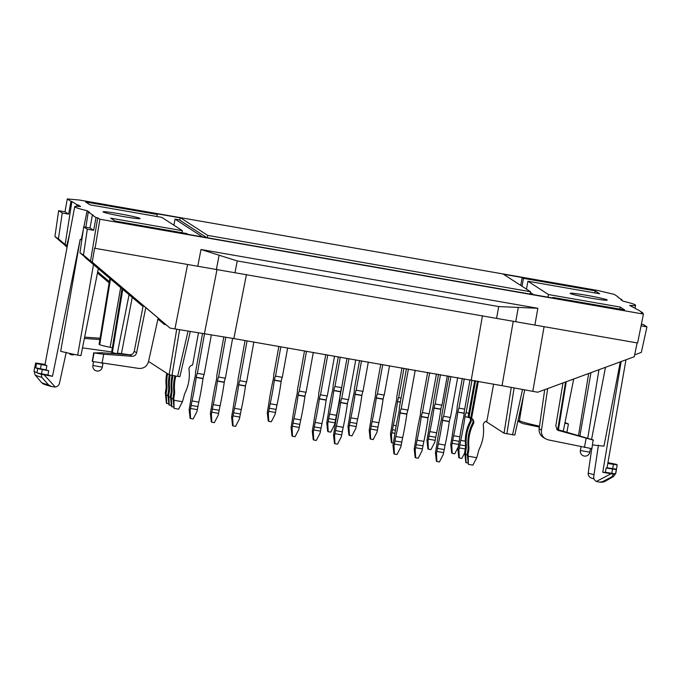 <?xml version="1.0" encoding="UTF-8"?>
<svg xmlns="http://www.w3.org/2000/svg" width="681" height="681" viewBox="0 0 681 681"><rect width="100%" height="100%" fill="white"/><g stroke="black" fill="none" stroke-linecap="round" stroke-linejoin="round"><path stroke-width="1.02" d="M602.642 481.62A49.16 2.656 -169.7 0 0 604.975 481.39L613.496 476.547A56.693 3.064 -169.7 0 1 611.793 476.811L602.642 481.62L599.782 482.174L596.386 481.441L611.078 473.746L613.581 474.112A58.234 3.15 10.3 0 0 615.488 473.874L605.375 472.291A48.683 2.63 -169.7 0 1 602.762 472.299L621.149 361.56M48.649 384.961A49.16 2.656 10.3 0 1 41.337 382.347L35.063 374.814A56.693 3.064 10.3 0 0 41.745 377.342L48.649 384.961L51.713 386.587L55.212 387.012L44.171 374.831L41.362 374.269A58.234 3.15 -169.7 0 1 37.046 372.95L47.908 375.018A48.683 2.63 10.3 0 0 52.497 376.287L80.196 239.389L60.703 351.302A45.823 2.477 10.3 0 0 77.694 355.116L80.954 355.593L98.328 268.68M591.738 448.736L588.188 473.176C588.103 475.295 589.005 476.862 590.895 477.883L592.998 478.59M607.946 462.646L616.314 464.331A58.243 3.15 -169.7 0 1 617.19 464.902L607.775 463.489L607.026 467.762A48.657 2.63 -169.7 0 1 606.124 468.009L605.375 472.291M617.182 464.936L616.424 469.192L607.026 467.762M616.424 469.183A58.243 3.15 -169.7 0 1 616.501 469.396A58.243 3.15 -169.7 0 1 616.296 469.592L606.124 468.009M615.488 473.874L615.573 473.584A58.243 3.15 10.3 0 0 615.777 473.38L613.496 476.547M611.793 476.811L613.581 474.112M41.745 377.342L41.371 374.269M45.031 364.429L35.625 362.999A58.243 3.15 10.3 0 0 36.51 363.586L35.735 367.851A58.243 3.15 10.3 0 0 37.727 368.642L48.717 370.753L47.908 375.018M37.046 372.95L36.995 372.626A58.243 3.15 -169.7 0 1 34.05 371.051L34.774 367.059A58.243 3.15 10.3 0 0 34.859 367.28L35.633 363.016L34.85 367.272M35.735 367.851L46.087 369.885A48.657 2.63 10.3 0 0 48.717 370.753M36.51 363.586L46.887 365.62L46.087 369.885M523.57 395.329L519.458 420.441A45.985 2.486 10.3 0 0 539.497 426.195M596.386 481.441C594.504 480.42 593.611 478.862 593.704 476.743L598.437 445.136M620.314 361.866L603.979 446.098A45.823 2.477 -169.7 0 1 592.606 444.88M112.365 347.744A40.945 2.213 -169.7 0 0 110.152 347.293A15.561 0.843 -169.7 0 1 99.724 344.697L99.111 344.263M129.833 354.775A45.985 2.486 -169.7 0 1 121.456 353.626L132.225 297.384M117.396 353.158A10.521 0.57 -169.7 0 1 121.456 353.626M129.075 294.72L117.277 353.737L111.718 352.46A15.561 0.843 -169.7 0 1 111.616 352.332L122.027 288.744M55.212 387.012C57.34 386.697 58.736 385.531 59.409 383.514L66.244 352.273M565 422.578L568.431 423.948L564.872 423.233M547.677 388.579L541.455 430.196C541.08 433.771 542.34 436.589 545.251 438.658L548.12 439.841L591.9 448.685L593.151 439.917L556.641 429.277M145.768 307.735L136.609 352.775C135.945 355.082 134.412 356.248 132.02 356.274L103.708 354.239L94.038 352.962L101.392 352.741L129.688 354.767C132.08 354.741 133.604 353.567 134.251 351.251L143.214 305.573M158.128 318.206L148.509 361.628C147.002 366.404 143.768 368.668 138.796 368.421L92.463 361.483L93.706 352.707M625.975 359.789L607.81 463.403A48.632 2.63 -169.7 0 1 607.775 463.489M611.087 473.746L602.762 472.299M44.171 374.831L52.497 376.287M85.866 227.258L88.258 212.063L89.517 212.285L87.125 210.735A47.627 2.579 -169.7 0 1 74.706 206.684L45.014 364.514A48.632 2.63 10.3 0 0 46.887 365.62M80.196 239.389A47.815 2.588 10.3 0 0 81.294 239.652L81.814 239.984M515.764 321.611L518.267 307.42L537.854 308.28L200.989 249.501L197.788 266.254L95.068 248.327L99.903 219.239L643.443 314.077L637.603 342.994L197.788 266.254M216.405 269.378L219.112 255.222L200.989 249.501M219.112 255.222L237.235 260.942L235.013 272.511M518.267 307.42L498.688 306.561L237.235 260.942M518.028 420.424L520.199 422.45L523.076 423.633L539.369 427.072M520.199 422.45L517.909 420.969M593.483 440.164L557.679 430.222L555.79 425.914L562.983 382.952M544.706 389.668L539.139 428.698C538.782 432.282 540.067 435.116 542.978 437.193L545.251 438.658M84.384 338.44L99.86 339.555M100.073 338.227L84.64 337.129M111.675 351.924L82.495 347.88M139.954 218.414A18.821 1.021 -169.7 0 1 140.09 218.567A18.821 1.021 -169.7 0 1 121.388 216.2A18.821 1.021 -169.7 0 1 103.052 211.834A18.821 1.021 -169.7 0 1 104.465 211.706A18.821 1.021 -169.7 0 1 124.104 214.634A18.821 1.021 -169.7 0 1 139.954 218.414M605.784 300.202A18.821 1.021 10.3 0 0 607.197 300.074A18.821 1.021 10.3 0 0 588.861 295.707A18.821 1.021 10.3 0 0 570.167 293.341A18.821 1.021 10.3 0 0 570.295 293.494A18.821 1.021 10.3 0 0 586.154 297.274A18.821 1.021 10.3 0 0 605.784 300.202M643.443 314.077L641.255 312.664L642.958 312.962L639.289 310.587L629.661 305.403A47.627 2.579 10.3 0 0 635.543 305.224A47.627 2.579 10.3 0 0 623.124 301.172L620.731 299.623L621.991 299.844L621.889 300.372M87.125 210.735L83.865 226.909M83.252 229.94L81.294 239.652M74.706 206.684A47.627 2.579 -169.7 0 1 80.588 206.505L78.196 204.955L77.923 206.343M642.958 312.962L642.821 313.677M641.068 325.833L646.95 326.863L643.341 324.522L641.4 324.19M617.829 297.146L621.991 299.844M67.3 198.946L64.993 211.774L58.651 210.667L62.26 213.008L68.611 214.115L70.96 201.321L67.3 198.946L79.549 200.052L597.612 290.446L614.236 294.379L617.905 296.754M64.993 211.774L68.611 214.115M76.698 206.317L76.936 204.743L78.196 204.955M95.068 248.327L94.608 248.029L92.25 262.151L90.53 261.036L97.715 217.826L96.012 217.528L93.655 230.323L90.045 227.982L92.344 215.153L93.288 215.324L88.258 212.063M96.012 217.528L92.344 215.153M93.655 230.323L87.313 229.216L83.695 226.875L90.045 227.982M180.21 217.852L156 213.63L157.277 214.455L85.576 201.942L90.054 204.845L161.755 217.35L182.329 230.663L110.628 218.15L115.106 221.053L186.807 233.566L188.075 234.383L554.249 298.278L552.981 297.452L624.681 309.966L620.195 307.063L548.494 294.558L527.928 281.244L599.629 293.758L595.151 290.855L523.451 278.342L522.174 277.525L503.48 274.264M70.96 201.321L71.905 201.482L65.138 244.539L66.849 245.645L69.802 232.74M76.936 204.743L71.905 201.482M97.715 217.826L99.903 219.239M522.174 277.525L520.735 285.424M548.494 294.558L548.018 297.188M619.829 309.114L620.195 307.063M552.87 298.04L552.981 297.452M637.101 342.909L634.292 356.725L537.752 392.222L532.814 391.362L544.076 326.676M634.675 354.844L641.332 352.392L646.95 326.863M514.768 435.082L504.042 433.21L485.749 421.377M523.451 278.342L522.012 286.25M594.777 292.907L595.151 290.855M526.49 289.144L527.928 281.244M61.299 241.985L67.087 247.203M61.281 242.113L54.923 236.579L58.421 238.844L62.26 213.008M58.651 210.667L54.923 236.579M58.421 238.844L65.138 244.539M109.309 281.857L97.664 271.991M97.511 272.758L109.173 282.649M157.277 214.455L156.902 216.507M188.041 331.145L177.639 376.406L179.878 376.644M177.639 376.406L169.143 374.771L148.552 361.449M90.53 261.036L83.474 255.06L79.966 252.787L85.023 257.069M87.313 229.216L83.474 255.06M143.061 306.339L101.06 270.757L105.546 273.66L170.012 328.063L92.25 262.151M182.329 230.663L181.955 232.715M79.966 252.787L83.695 226.875M513.27 321.151L502.042 385.684L233.847 338.576L246.437 274.503M502.042 385.684L532.814 391.362M109.147 282.845L97.468 272.953M109.335 281.662L97.698 271.796M67.308 246.028L66.849 245.645M157.958 318.963L164.47 324.471L157.915 319.142M143.027 306.527L84.98 257.375M165.798 324.709L164.47 324.471M170.012 328.063L174.94 328.923L187.598 264.475M217.018 269.48L204.394 333.75L174.94 328.923M204.394 333.75L233.847 338.576M502.978 273.932L530.473 291.723L207.739 235.413L180.244 217.622L502.978 273.932M206.769 237.643L179.784 220.184L180.244 217.622M207.739 235.413L207.313 237.746M530.473 291.723L530.048 294.056M530.329 292.49L533.742 294.703M202.521 236.903L175.026 219.112L179.827 219.954M173.919 225.224L175.026 219.112M370.66 439.117L370.149 438.785L369.221 430.29L370.234 430.945L370.66 439.117L373.205 439.56L377.027 432.129L377.998 427.183L371.205 426A17.391 2.239 99.9 0 1 372.098 421.53L378.891 422.714A41.252 5.303 -80.1 0 0 383.08 399.228L376.287 398.044A41.252 5.303 99.9 0 1 372.098 421.53M383.114 399.04L376.321 397.857A4.52 0.579 99.9 0 1 377.419 393.907L384.22 395.099A4.52 0.579 -80.1 0 0 383.114 399.04L383.08 399.228M378.891 422.714A17.391 2.239 -80.1 0 0 377.998 427.183M371.205 426L370.643 429.073L377.436 430.256M370.643 429.073L370.234 430.945M380.773 364.207L375.589 392.724A4.52 0.579 99.9 0 1 375.18 397.117L375.146 397.304A41.252 5.303 99.9 0 0 370.813 420.696A17.391 2.239 99.9 0 1 370.064 425.259L369.221 430.29M377.419 393.907L382.756 364.556M384.22 395.099L389.549 365.74M190.586 418.526L190.076 418.202L189.148 409.698L190.169 410.354L190.586 418.526L193.14 418.968L196.962 411.537L197.933 406.591L191.131 405.408A17.391 2.239 99.9 0 1 192.025 400.939L198.818 402.122A41.252 5.303 -80.1 0 0 203.006 378.636L196.213 377.453A41.252 5.303 99.9 0 1 192.025 400.939M203.04 378.449L196.247 377.265A4.52 0.579 99.9 0 1 197.354 373.316L204.147 374.507A4.52 0.579 -80.1 0 0 203.04 378.449L203.006 378.636M198.818 402.122A17.391 2.239 -80.1 0 0 197.933 406.591M191.131 405.408L190.578 408.481L197.371 409.664M190.578 408.481L190.169 410.354M202.546 333.469L195.524 372.132A4.52 0.579 99.9 0 1 195.106 376.525L195.072 376.712A41.252 5.303 99.9 0 0 190.74 400.105A17.391 2.239 99.9 0 1 189.99 404.667L189.148 409.698M197.354 373.316L204.538 333.767M204.147 374.507L211.357 334.831M233.055 425.94L232.544 425.608L231.617 417.104L232.63 417.759L233.055 425.94L235.6 426.383L239.423 418.951L240.393 414.005L233.6 412.814A17.391 2.239 99.9 0 1 234.494 408.345L241.287 409.536A41.252 5.303 -80.1 0 0 245.475 386.042L238.682 384.859A41.252 5.303 99.9 0 1 234.494 408.345M245.509 385.855L238.716 384.671A4.52 0.579 99.9 0 1 239.814 380.73L246.616 381.913A4.52 0.579 -80.1 0 0 245.509 385.855L245.475 386.042M241.287 409.536A17.391 2.239 -80.1 0 0 240.393 414.005M233.6 412.814L233.038 415.887L239.831 417.078M233.038 415.887L232.63 417.759M245.075 340.534L237.984 379.538A4.52 0.579 99.9 0 1 237.575 383.931L237.541 384.118A41.252 5.303 99.9 0 0 233.208 407.519A17.391 2.239 99.9 0 1 232.459 412.082L231.617 417.104M239.814 380.73L247.058 340.883M246.616 381.913L253.851 342.066M313.737 440.011L313.226 439.688L312.298 431.184L313.311 431.839L313.737 440.011L316.282 440.462L320.113 433.022L321.074 428.077L314.281 426.893A17.391 2.239 99.9 0 1 315.175 422.424L321.968 423.608A41.252 5.303 -80.1 0 0 326.156 400.122L319.363 398.938A41.252 5.303 99.9 0 1 315.175 422.424M326.19 399.934L319.398 398.751A4.52 0.579 99.9 0 1 320.504 394.81L327.297 395.993A4.52 0.579 -80.1 0 0 326.19 399.934L326.156 400.122M321.968 423.608A17.391 2.239 -80.1 0 0 321.074 428.077M314.281 426.893L313.72 429.966L320.521 431.15M313.72 429.966L313.311 431.839M325.756 354.614L318.665 393.618A4.52 0.579 99.9 0 1 318.257 398.01L318.223 398.198A41.252 5.303 99.9 0 0 313.89 421.59A17.391 2.239 99.9 0 1 313.141 426.153L312.298 431.184M320.504 394.81L327.74 354.954M327.297 395.993L334.533 356.146M394.418 454.091L393.907 453.759L392.98 445.263L394.001 445.919L394.418 454.091L396.963 454.533L400.794 447.102L401.756 442.156L394.963 440.973A17.391 2.239 99.9 0 1 395.857 436.504L402.65 437.687A41.252 5.303 -80.1 0 0 406.838 414.201L400.045 413.018A41.252 5.303 99.9 0 1 395.857 436.504M406.872 414.014L400.079 412.831A4.52 0.579 99.9 0 1 401.186 408.881L407.979 410.073A4.52 0.579 -80.1 0 0 406.872 414.014L406.838 414.201M402.65 437.687A17.391 2.239 -80.1 0 0 401.756 442.156M394.963 440.973L394.41 444.046L401.203 445.229M394.41 444.046L394.001 445.919M406.438 368.685L399.347 407.698A4.52 0.579 99.9 0 1 398.938 412.09L398.904 412.277A41.252 5.303 99.9 0 0 394.571 435.67A17.391 2.239 99.9 0 1 393.822 440.232L392.98 445.263M401.186 408.881L408.421 369.034M407.979 410.073L415.223 370.217M436.879 461.505L436.376 461.173L435.44 452.669L436.461 453.325L436.879 461.505L439.432 461.948L443.254 454.516L444.225 449.571L437.432 448.379A17.391 2.239 99.9 0 1 438.326 443.91L445.119 445.102A41.252 5.303 -80.1 0 0 449.307 421.607L442.505 420.424A41.252 5.303 99.9 0 1 438.326 443.91M449.341 421.42L442.539 420.237A4.52 0.579 99.9 0 1 443.646 416.295L450.439 417.479A4.52 0.579 -80.1 0 0 449.341 421.42L449.307 421.607M445.119 445.102A17.391 2.239 -80.1 0 0 444.225 449.571M437.432 448.379L436.87 451.452L443.663 452.644M436.87 451.452L436.461 453.325M448.907 376.099L441.816 415.104A4.52 0.579 99.9 0 1 441.407 419.496L441.365 419.683A41.252 5.303 99.9 0 0 437.04 443.084A17.391 2.239 99.9 0 1 436.291 447.647L435.44 452.669M443.646 416.295L450.89 376.448M450.439 417.479L457.683 377.632M474.708 380.602L468.247 416.159L469.064 416.687A4.52 4.478 -57.1 0 1 471.192 421.36L470.35 421.02A41.252 40.851 122.9 0 0 465.481 444.352L466.298 444.88A17.391 17.221 -57.1 0 1 466.076 449.503L465.523 452.576L464.706 452.048L465.795 462.552L468.23 463.123M466.102 462.748L465.685 454.576L467.345 454.865M470.384 420.832A4.52 4.478 122.9 0 0 468.588 416.372M470.35 421.02L471.192 421.36M466.298 444.88A41.252 40.851 -57.1 0 1 471.158 421.548M464.706 452.048L465.268 448.975A17.391 17.221 122.9 0 0 465.481 444.352M465.523 452.576L465.685 454.576M469.064 416.687L475.593 380.764M172.123 375.435A41.252 40.851 122.9 0 0 171.195 388.383L172.012 388.911A17.391 17.221 -57.1 0 1 171.791 393.533L171.237 396.606L170.42 396.078L171.51 406.583L173.936 407.153M171.816 406.778L171.399 398.606L173.059 398.896M172.012 388.911A41.252 40.851 -57.1 0 1 173.025 375.597M170.42 396.078L170.982 393.005A17.391 17.221 122.9 0 0 171.195 388.383M171.237 396.606L171.399 398.606M166.785 373.248A41.252 40.851 122.9 0 0 166.104 385.088L166.922 385.616A17.391 17.221 -57.1 0 1 166.7 390.239L166.147 393.312L165.33 392.784L166.419 403.288L168.845 403.859M166.726 403.484L166.309 395.312L167.969 395.601M166.922 385.616A41.252 40.851 -57.1 0 1 167.603 373.775M165.33 392.784L165.883 389.711A17.391 17.221 122.9 0 0 166.104 385.088M166.147 393.312L166.309 395.312M268.74 421.335L268.237 421.011L267.301 412.507L268.323 413.163L268.74 421.335L271.293 421.777L275.115 414.346L276.086 409.4L269.293 408.217A17.391 2.239 99.9 0 1 270.178 403.748L276.98 404.931A41.252 5.303 -80.1 0 0 281.168 381.445L274.366 380.262A41.252 5.303 99.9 0 1 270.178 403.748M281.202 381.258L274.4 380.075A4.52 0.579 99.9 0 1 275.507 376.125L282.3 377.317A4.52 0.579 -80.1 0 0 281.202 381.258L281.168 381.445M276.98 404.931A17.391 2.239 -80.1 0 0 276.086 409.4M269.293 408.217L268.731 411.29L275.524 412.473M268.731 411.29L268.323 413.163M278.852 346.425L273.677 374.942A4.52 0.579 99.9 0 1 273.26 379.334L273.226 379.521A41.252 5.303 99.9 0 0 268.893 402.914A17.391 2.239 99.9 0 1 268.152 407.476L267.301 412.507M275.507 376.125L280.844 346.774M282.3 377.317L287.637 347.957M391.89 442.82L391.379 442.497L390.451 433.993L391.473 434.648L391.89 442.82L393.312 443.067M400.377 402.054L397.551 401.56A4.52 0.579 99.9 0 1 398.657 397.619L401.1 398.044M397.551 401.56L400.343 402.241M397.517 401.747A41.252 5.303 99.9 0 1 393.329 425.233L396.189 425.736M394.929 433.312L391.881 432.775L392.435 429.702A17.391 2.239 99.9 0 1 393.329 425.233M391.881 432.775L391.473 434.648M402.003 367.919L396.819 396.427A4.52 0.579 99.9 0 1 396.41 400.82L396.376 401.007A41.252 5.303 99.9 0 0 392.043 424.399A17.391 2.239 99.9 0 1 391.294 428.962L390.451 433.993M398.657 397.619L403.986 368.259M452.193 453.342L451.682 453.018L450.754 444.514L451.767 445.17L452.193 453.342L454.738 453.793L458.177 447.111M464.221 413.188L457.853 412.082A4.52 0.579 99.9 0 1 458.951 408.14L464.689 409.136M457.853 412.082L464.204 413.384M457.819 412.269A41.252 5.303 99.9 0 1 453.631 435.755L459.879 436.844M458.662 444.429L452.175 443.297L452.737 440.224A17.391 2.239 99.9 0 1 453.631 435.755M452.175 443.297L451.767 445.17M462.305 378.432L457.121 406.949A4.52 0.579 99.9 0 1 456.713 411.341L456.679 411.528A41.252 5.303 99.9 0 0 452.346 434.921A17.391 2.239 99.9 0 1 451.597 439.483L450.754 444.514M458.951 408.14L464.289 378.781M349.421 435.414L348.919 435.082L347.982 426.578L349.004 427.242L349.421 435.414L351.975 435.857L355.797 428.426L356.767 423.48L349.974 422.297A17.391 2.239 99.9 0 1 350.868 417.828L357.661 419.011A41.252 5.303 -80.1 0 0 361.849 395.525L355.048 394.342A41.252 5.303 99.9 0 1 350.868 417.828M361.883 395.338L355.09 394.146A4.52 0.579 99.9 0 1 356.189 390.204L362.982 391.388A4.52 0.579 -80.1 0 0 361.883 395.338L361.849 395.525M357.661 419.011A17.391 2.239 -80.1 0 0 356.767 423.48M349.974 422.297L349.413 425.37L356.206 426.553M349.413 425.37L349.004 427.242M359.542 360.504L354.358 389.021A4.52 0.579 99.9 0 1 353.95 393.414L353.916 393.601A41.252 5.303 99.9 0 0 349.583 416.993A17.391 2.239 99.9 0 1 348.834 421.556L347.982 426.578M356.189 390.204L361.526 360.853M362.982 391.388L368.319 362.037M169.339 374.848A41.252 40.851 122.9 0 0 168.65 386.74L169.467 387.268A17.391 17.221 -57.1 0 1 169.246 391.89L168.692 394.963L167.875 394.435L168.965 404.94L171.391 405.501M169.271 405.135L168.854 396.963L170.514 397.253M169.467 387.268A41.252 40.851 -57.1 0 1 170.216 375.069M167.875 394.435L168.437 391.362A17.391 17.221 122.9 0 0 168.65 386.74M168.692 394.963L168.854 396.963M459.317 457.955L458.807 457.632L457.879 449.128L458.9 449.783L459.317 457.955L461.863 458.398L464.765 452.763M469.694 417.513L464.978 416.695A4.52 0.579 99.9 0 1 466.085 412.746L468.783 413.222M464.978 416.695L469.83 417.734M464.944 416.883A41.252 5.303 99.9 0 1 460.756 440.369L465.327 441.169M465.268 448.949L459.309 447.911L459.862 444.838A17.391 2.239 99.9 0 1 460.756 440.369M459.309 447.911L458.9 449.783M470.026 379.785L464.246 411.562A4.52 0.579 99.9 0 1 463.838 415.955L463.804 416.142A41.252 5.303 99.9 0 0 459.471 439.534A17.391 2.239 99.9 0 1 458.722 444.097L457.879 449.128M466.085 412.746L472.01 380.126M468.647 464.399L472.895 465.14L476.726 457.709L468.23 456.227L468.341 464.204L467.251 453.699L468.068 454.218L468.63 451.145L467.813 450.626A17.391 17.221 122.9 0 0 468.026 446.004L468.843 446.532A41.252 40.851 -57.1 0 1 473.704 423.19L472.895 422.663A41.252 40.851 122.9 0 0 468.026 446.004M477.466 381.096L470.792 417.811L471.61 418.33A4.52 4.478 -57.1 0 1 473.738 423.003L472.929 422.475A4.52 4.478 122.9 0 0 471.133 418.023M468.843 446.532A17.391 17.221 -57.1 0 1 468.63 451.145M467.251 453.699L467.813 450.626M468.068 454.218L468.23 456.227M493.614 384.067L486.898 421.003A4.52 4.478 -57.1 0 0 483.255 424.663L483.221 424.85A41.252 40.851 -57.1 0 1 479.56 448.396A17.391 17.221 -57.1 0 0 478.139 452.805L476.726 457.709M471.61 418.33L478.351 381.249M415.648 457.794L415.138 457.47L414.21 448.966L415.231 449.622L415.648 457.794L418.194 458.245L422.024 450.805L422.995 445.859L416.193 444.676A17.391 2.239 99.9 0 1 417.087 440.207L423.88 441.39A41.252 5.303 -80.1 0 0 428.068 417.904L421.275 416.721A41.252 5.303 99.9 0 1 417.087 440.207M428.102 417.717L421.309 416.534A4.52 0.579 99.9 0 1 422.416 412.592L429.209 413.776A4.52 0.579 -80.1 0 0 428.102 417.717L428.068 417.904M423.88 441.39A17.391 2.239 -80.1 0 0 422.995 445.859M416.193 444.676L415.64 447.749L422.433 448.932M415.64 447.749L415.231 449.622M427.668 372.396L420.586 411.401A4.52 0.579 99.9 0 1 420.168 415.793L420.134 415.98A41.252 5.303 99.9 0 0 415.802 439.373A17.391 2.239 99.9 0 1 415.052 443.935L414.21 448.966M422.416 412.592L429.66 372.737M429.209 413.776L436.453 373.929M334.967 443.723L334.456 443.391L333.528 434.887L334.55 435.542L334.967 443.723L337.512 444.165L341.343 436.734L342.305 431.788L335.512 430.596A17.391 2.239 99.9 0 1 336.405 426.127L343.198 427.319A41.252 5.303 -80.1 0 0 347.387 403.824L340.594 402.641A41.252 5.303 99.9 0 1 336.405 426.127M347.421 403.637L340.628 402.454A4.52 0.579 99.9 0 1 341.734 398.513L348.527 399.696A4.52 0.579 -80.1 0 0 347.421 403.637L347.387 403.824M343.198 427.319A17.391 2.239 -80.1 0 0 342.305 431.788M335.512 430.596L334.958 433.669L341.751 434.861M334.958 433.669L334.55 435.542M346.987 358.317L339.896 397.321A4.52 0.579 99.9 0 1 339.487 401.713L339.453 401.901A41.252 5.303 99.9 0 0 335.12 425.302A17.391 2.239 99.9 0 1 334.371 429.864L333.528 434.887M341.734 398.513L348.97 358.666M348.527 399.696L355.771 359.849M292.507 436.308L291.996 435.976L291.068 427.481L292.081 428.136L292.507 436.308L295.052 436.751L298.874 429.319L299.844 424.374L293.051 423.19A17.391 2.239 99.9 0 1 293.945 418.721L300.738 419.905A41.252 5.303 -80.1 0 0 304.926 396.419L298.133 395.235A41.252 5.303 99.9 0 1 293.945 418.721M304.96 396.231L298.167 395.048A4.52 0.579 99.9 0 1 299.265 391.098L306.058 392.29A4.52 0.579 -80.1 0 0 304.96 396.231L304.926 396.419M300.738 419.905A17.391 2.239 -80.1 0 0 299.844 424.374M293.051 423.19L292.49 426.263L299.282 427.447M292.49 426.263L292.081 428.136M304.526 350.902L297.435 389.915A4.52 0.579 99.9 0 1 297.027 394.308L296.993 394.495A41.252 5.303 99.9 0 0 292.66 417.887A17.391 2.239 99.9 0 1 291.911 422.45L291.068 427.481M299.265 391.098L306.51 351.251M306.058 392.29L313.303 352.435M211.817 422.229L211.314 421.905L210.378 413.401L211.399 414.057L211.817 422.229L214.37 422.68L218.192 415.24L219.163 410.294L212.37 409.111A17.391 2.239 99.9 0 1 213.264 404.642L220.057 405.825A41.252 5.303 -80.1 0 0 224.245 382.339L217.443 381.156A41.252 5.303 99.9 0 1 213.264 404.642M224.279 382.152L217.486 380.968A4.52 0.579 99.9 0 1 218.584 377.027L225.377 378.21A4.52 0.579 -80.1 0 0 224.279 382.152L224.245 382.339M220.057 405.825A17.391 2.239 -80.1 0 0 219.163 410.294M212.37 409.111L211.808 412.184L218.601 413.367M211.808 412.184L211.399 414.057M223.836 336.865L216.754 375.835A4.52 0.579 99.9 0 1 216.345 380.228L216.311 380.415A41.252 5.303 99.9 0 0 211.978 403.807A17.391 2.239 99.9 0 1 211.229 408.37L210.378 413.401M218.584 377.027L225.82 337.197M225.377 378.21L232.621 338.363M174.362 408.43L178.609 409.17L182.431 401.739L173.944 400.258L174.055 408.234L172.965 397.73L173.783 398.257L174.336 395.184L173.527 394.657A17.391 17.221 122.9 0 0 173.74 390.034L174.557 390.562A41.252 40.851 -57.1 0 1 175.86 376.091M174.949 375.929A41.252 40.851 122.9 0 0 173.74 390.034M174.557 390.562A17.391 17.221 -57.1 0 1 174.336 395.184M172.965 397.73L173.527 394.657M173.783 398.257L173.944 400.258M198.46 332.83L192.612 365.033A4.52 4.478 -57.1 0 0 188.969 368.693L188.935 368.881A41.252 40.851 -57.1 0 1 185.275 392.426A17.391 17.221 -57.1 0 0 183.853 396.844L182.431 401.739M328.191 431.711L327.68 431.379L326.752 422.875L327.774 423.539L328.191 431.711L330.745 432.154L334.567 424.723L335.537 419.777L328.736 418.594A17.391 2.239 99.9 0 1 329.63 414.116L336.423 415.308A41.252 5.303 -80.1 0 0 340.611 391.822L333.818 390.63A41.252 5.303 99.9 0 1 329.63 414.116M341.598 387.991A4.52 0.579 -80.1 0 0 340.645 391.626L333.852 390.443A4.52 0.579 99.9 0 1 334.958 386.502L341.658 387.668M336.423 415.308A17.391 2.239 -80.1 0 0 335.537 419.777M328.736 418.594L328.182 421.658L334.975 422.85M328.182 421.658L327.774 423.539M338.304 356.801L333.128 385.318A4.52 0.579 99.9 0 1 332.711 389.702L332.677 389.898A41.252 5.303 99.9 0 0 328.344 413.29A17.391 2.239 99.9 0 1 327.595 417.853L326.752 422.875M334.958 386.502L340.296 357.15M428.409 449.196L427.898 448.864L426.97 440.36L427.991 441.024L428.409 449.196L430.954 449.639L434.784 442.207L435.746 437.262L428.953 436.078A17.391 2.239 99.9 0 1 429.847 431.609L436.64 432.793A41.252 5.303 -80.1 0 0 440.828 409.307L434.035 408.123A41.252 5.303 99.9 0 1 429.847 431.609M440.862 409.119L434.069 407.928A4.52 0.579 99.9 0 1 435.176 403.986L441.969 405.169A4.52 0.579 -80.1 0 0 440.862 409.119L440.828 409.307M436.64 432.793A17.391 2.239 -80.1 0 0 435.746 437.262M428.953 436.078L428.4 439.151L435.193 440.335M428.4 439.151L427.991 441.024M438.521 374.286L433.337 402.803A4.52 0.579 99.9 0 1 432.929 407.195L432.895 407.383A41.252 5.303 99.9 0 0 428.562 430.775A17.391 2.239 99.9 0 1 427.813 435.338L426.97 440.36M435.176 403.986L440.505 374.635M441.969 405.169L447.306 375.818M580.382 450.499L589.797 452.21A4.784 4.784 0 0 1 584.23 456.057A4.784 4.784 0 0 1 580.382 450.499L581.055 446.787M92.922 365.476L92.888 365.442A4.784 4.784 0 0 0 94.999 370.311A4.784 4.784 0 0 0 102.303 367.153L92.922 365.476M613.428 464.468L612.653 468.741M616.296 469.592L615.573 473.584M612.551 469.132L611.768 473.406M42.29 369.63L41.515 373.903M37.727 368.642L36.995 372.626M41.226 364.633L40.451 368.898M588.188 473.176A41.669 2.256 -169.7 0 1 594.002 474.717M92.241 361.347L93.765 352.784M94.038 352.962L92.463 361.483M558.411 429.771L566.286 381.735M557.756 429.592L565.562 381.998M591.593 439.296L605.477 367.323M579.931 435.831L590.963 372.66M112.339 352.86L122.75 289.357M111.718 352.46L122.146 288.846M110.152 347.293L120.673 287.603M99.724 344.697L110.492 278.98M109.862 278.444L99.085 344.271L109.888 278.469M77.694 355.116L93.501 264.586M558.837 430.75L556.726 429.379M584.426 447.502L586.103 438.411M541.455 430.196L539.139 428.698M102.022 363.331L103.708 354.239M132.02 356.274L129.688 354.767M136.609 352.775L134.251 351.251M498.688 306.561L496.636 318.155M537.854 308.28L534.883 325.067M67.47 241.738L68.091 241.849M471.261 379.998L482.463 315.678M522.531 389.532L512.538 434.836M514.112 387.983L506.885 433.848M511.244 387.446L504.042 433.21M179.597 329.723L171.995 375.418M176.728 329.229L169.143 374.771M466.076 449.503L465.268 448.975M171.791 393.533L170.982 393.005M166.7 390.239L165.883 389.711M395.414 430.222L392.435 429.702M459.19 441.348L452.737 440.224M169.246 391.89L168.437 391.362M465.549 445.825L459.862 444.838M68.96 353.252A4.784 4.784 0 0 0 74.501 354.452M617.199 464.919L616.424 469.192M616.501 469.396L615.777 473.38M35.063 374.814L34.05 371.051M604.975 481.39C604.2 481.995 602.472 482.259 599.782 482.182M593.968 478.854L592.989 478.598M41.337 382.347C43.414 383.965 41.558 383.726 51.713 386.604M590.444 448.617L589.797 452.21M93.544 361.841L92.888 365.442M102.976 363.458L102.303 367.153M563.289 431.141L573.708 379.002M587.771 438.079L598.965 369.715M578.527 435.431L588.665 373.503M566.907 432.163L568.431 423.948M635.543 305.224L635.007 308.263M514.793 435.099L524.762 389.941M179.895 376.67L190.271 331.519"/></g></svg>
